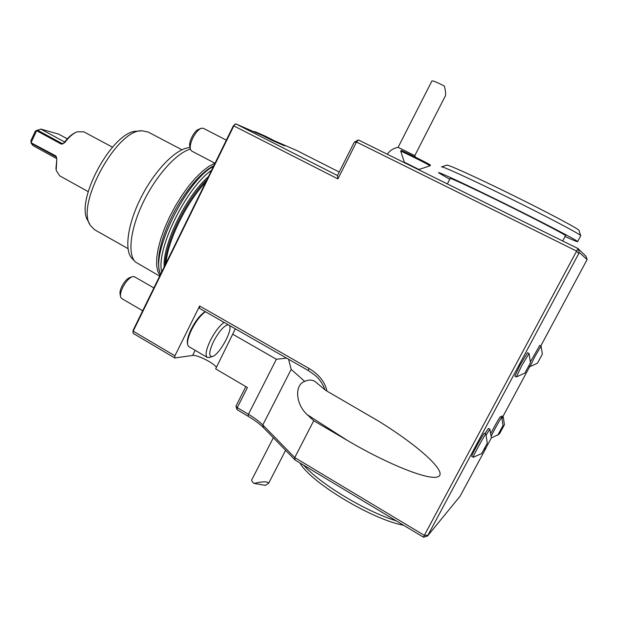 <?xml version="1.0" encoding="UTF-8"?>
<svg xmlns="http://www.w3.org/2000/svg" width="618" height="618" viewBox="0 0 618 618"><rect width="100%" height="100%" fill="white"/><g stroke="black" fill="none" stroke-linecap="round" stroke-linejoin="round"><path stroke-width="0.93" d="M140.657 130.9L137.196 131.24C113.017 129.772 73.65 202.248 88.297 221.298L89.602 223.855M148.127 132.028L141.947 130.769C116.694 129.162 75.126 205.709 90.475 225.555L94.724 229.803L127.965 248.598M190.074 147.648C177.513 147.493 155.952 168.598 141.746 196.161C127.447 223.701 123.824 251.171 132.406 258.834L134.909 261.414M190.398 149.154C176.725 152.685 156.107 175.504 143.175 202.372C130.166 229.232 127.37 254.701 135.566 262.094L159.676 276.107M214.886 163.206L208.93 166.327L202.403 171.294L195.543 177.992L188.575 186.203L181.769 195.651L175.373 205.995L169.626 216.856L164.743 227.833L160.896 238.509L158.216 248.506L156.779 257.467L156.617 265.107L157.698 271.194L159.946 275.551M213.813 165.686C206.188 169.641 198.185 176.972 189.796 187.679C178.664 202.24 170.035 218.131 163.917 235.334C158.053 252.461 156.933 265.454 160.556 274.307M213.442 166.435C186.08 180.294 149.842 254.778 160.61 274.207M211.541 170.305C186.08 187.679 155.697 250.081 161.731 271.92M208.436 176.648C186.281 195.62 162.395 244.62 164.179 266.922M207.038 179.498C186.381 199.282 165.276 242.55 165.06 265.122M205.678 182.279C186.474 202.333 167.671 240.865 165.979 263.253M56.601 158.556L33.063 145.624L31.186 143.198L55.89 156.756L55.875 155.96L56.817 159.336L56.161 170.375L59.722 175.852L88.173 191.619M67.285 138.818L58.563 134.098L40.827 129.085L35.38 131.062L30.9 140.626L31.186 143.198M64.651 142.009L40.827 129.085M55.906 168.753L56.817 159.336M55.89 156.756L56.524 157.034L56.601 158.587M37.335 130.089L62.124 143.561L61.437 144.187L36.64 130.699L36.794 130.29M75.751 132.437C71.765 134.145 67.864 137.605 64.048 142.828L62.673 144.017L62.124 143.561M30.977 142.696L55.875 155.96M36.64 130.699L31.155 142.395M64.048 142.828L61.437 144.187M83.793 131.804L77.088 131.835C72.854 133.581 68.698 137.235 64.627 142.812M403.654 525.277C371.789 519.529 310.02 481.963 299.993 462.982M441.731 166.837L446.744 165.184C446.412 163.762 474.4 176.354 509.858 193.797C545.308 211.217 577.073 228.034 578.904 230.228L579.012 230.56M303.77 465.254C319.73 483.655 365.246 511.264 396.37 520.904M441.491 166.914C440.943 165.469 470.298 178.826 507.78 197.297C545.254 215.752 578.819 233.426 580.665 235.551L580.696 235.875M542.357 354.145L537.467 363.206L542.357 354.145L541.098 346.095L539.761 345.392L530.607 361.453M530.468 362.727L524.883 373.079L530.468 362.727L529.047 353.511L527.533 352.708L520.008 365.23L514.856 376.123L516.362 376.941L521.538 366.049L529.047 353.511M491.163 438.286L485.74 448.289L491.163 438.286M487.2 443.361L481.661 453.573L487.2 443.361M504.381 424.813L499.529 433.766L504.381 424.813M502.959 425.624L498.015 434.748L502.959 425.624M273.334 437.729L251.804 479.777C251.356 480.557 252.113 481.77 254.075 483.415L265.361 485.346L268.683 483.214L285.601 450.306M254.075 483.415C262.766 481.376 267.64 481.314 268.683 483.214M229.402 325.431L229.711 326.034C232.322 331.634 218.432 355.813 212.144 356.571C208.521 356.455 209 351.41 213.565 341.437C219.174 331.117 224.064 325.555 228.243 324.767M398.108 147.331L431.959 80.896C433.311 80.742 437.459 82.48 444.404 86.103C445.578 90.923 445.902 94.168 445.393 95.844L414.794 155.651L398.092 147.339C393.558 148.166 389.958 150.46 387.301 154.222M449.742 179.266L438.564 172.762C436.71 170.885 466.018 184.458 504.273 203.368C542.519 222.264 576.671 240.078 577.629 241.545L577.652 241.568C577.992 242.171 573.805 240.479 565.084 236.501M537.467 363.206L530.005 366.598L534.655 356.972L541.09 346.095M486.235 434.84L489.904 429.224L488.444 428.413L485.022 433.589M481.661 453.573L473.249 457.289C472.198 457.536 485.485 433.21 485.926 434.091L485.949 434.16M502.117 418.201L503.214 416.733L501.909 416.007L501.113 417.011M491.372 435.837C493.967 430.275 501.6 416.741 501.777 417.374L501.793 417.42M209.641 357.351L207.293 357.42C204.998 355.342 206.057 349.626 210.468 340.279C214.917 331.75 219.46 325.786 224.095 322.395M430.391 165.091L430.406 165.052C430.468 164.496 399.591 149.17 401.128 150.514L400.773 151.209M429.989 165.825L430.028 165.786C430.082 165.245 399.213 149.911 400.75 151.248M430.043 165.809L418.942 169.479L404.319 162.194L400.773 151.271M565.493 235.744L565.501 235.566C564.304 234.152 535.899 219.351 504.458 203.824C473.002 188.281 448.629 176.98 450.128 178.517L447.339 183.917M473.241 457.289L471.773 456.447C470.669 456.741 484.01 432.314 484.442 433.264L485.926 434.091L487.27 443.307M491.078 432.963C495.736 424.018 498.857 418.579 500.449 416.64L501.777 417.374L503.006 425.586M423.508 537.212L295.126 460.062L263.67 427.826C259.977 424.102 254.794 420.248 248.127 416.246L236.972 409.595L237.25 407.617L248.436 414.276C254.608 417.977 259.406 421.538 262.812 424.968L294.74 457.575L424.327 535.366L423.508 537.212L427.501 536.038L460.101 496.192L486.049 447.934M207.239 357.389L188.869 346.636L187.772 345.13C186.968 341.831 188.289 336.594 191.734 329.425C196.145 320.935 200.726 315.041 205.47 311.75M489.896 429.224L491.418 437.93M502.89 416.555L529.773 366.474M540.796 345.941L587.1 259.575L586.049 256.346L577.969 248.536L579.321 252.499L427.501 536.038M587.1 259.575L579.321 252.499M427.841 535.273L424.327 535.366L577.969 248.536L358.378 139.923L356.509 142.032L337.899 178.903L337.459 175.535L354.253 142.233L356.509 142.032L576.463 251.016L578.695 253.534M313.728 420.75L307.208 414.655C295.582 404.249 294.338 384.813 304.72 381.399C308.799 379.529 312.368 379.661 315.419 381.785L324.89 389.726C322.774 383.631 319.274 378.656 314.369 374.802L308.351 370.553L199.429 308.297L199.629 305.995L308.838 368.336C319.104 374.57 325.13 382.156 326.922 391.101L378.88 421.321C419.267 446.312 447.084 471.781 438.587 476.478C430.561 481.445 388.544 464.659 347.509 440.534L313.728 420.75L294.74 457.575L295.126 460.062M304.72 381.399L291.171 369.379L288.567 359.243M187.563 344.102L187.548 344.025C186.775 340.858 188.034 335.844 191.333 328.977C195.929 320.217 200.564 314.431 205.253 311.626M235.327 328.815L215.659 368.876L247.424 387.54L237.25 407.617L235.976 406.111L245.84 386.613M286.628 358.139L276.385 359.251L232.978 334.346M236.972 409.595L235.976 406.111M260.054 133.859L258.664 133.249M259.815 133.72L259.429 133.588M259.151 133.55L260.263 134.036M120.448 296.169L120.101 294.153C119.707 292.299 120.271 289.749 121.808 286.482C124.342 281.654 127.007 278.687 129.811 277.582L131.889 276.849M190.29 148.629L189.85 146.651C188.204 142.58 194.338 130.491 198.633 129.371L200.626 128.529M326.922 391.101L324.898 389.726M308.838 368.328L308.359 370.506M337.899 178.903L233.82 125.894L133.179 331.163L174.902 355.813L199.629 305.995M174.902 355.813L174.77 357.976L192.584 355.458L195.149 350.313M216.339 367.517C215.188 363.685 197.018 354.469 192.584 355.458M253.218 131.487L255.319 131.781L265.153 136.099L282.75 145.068M255.319 131.781L265.037 136.053M354.253 142.233L358.378 139.923M142.688 310.754L121.63 298.486L120.587 296.957C120.101 294.701 120.804 291.565 122.688 287.555C125.802 281.615 129.077 277.976 132.499 276.632L134.376 276.733L153.882 287.918M214.994 163.26L191.68 151.047L190.483 149.471C189.78 146.698 190.568 142.874 192.824 137.999C195.52 132.762 198.332 129.51 201.267 128.266L203.26 128.274L226.327 140.147M133.148 333.357L133.017 330.483L133.148 333.357L174.77 357.976M272.947 140.804L282.681 144.998L265.153 136.099M133.017 330.483L233.28 125.972L234.971 124.318L235.867 123.894L337.459 175.535M339.22 172.043L297.103 150.684L275.219 141.113L284.666 145.902L272.515 140.61L262.766 135.659L235.867 123.894L233.28 125.972M248.127 416.246L248.436 414.276L276.385 359.251M263.67 427.826L262.812 424.968L291.171 369.379M347.509 440.534L307.208 414.655M273.357 140.935L255.412 131.819M147.887 131.904L181.916 149.772M83.677 131.742L112.453 147.169M578.904 230.228L580.665 235.551M577.652 241.568L580.789 235.69M516.37 376.941L524.883 373.079M484.218 449.425L485.74 448.289M497.297 435.319L499.529 433.766M504.427 424.782L503.214 416.733M491.264 437.961L498.015 434.748M229.711 326.034L229.595 325.539M212.144 356.571L208.907 357.583M430.406 165.052L430.028 165.786M529.997 366.598L528.969 366.041M415.481 157.188L414.771 155.628M562.697 240.981L565.555 235.62"/></g></svg>
